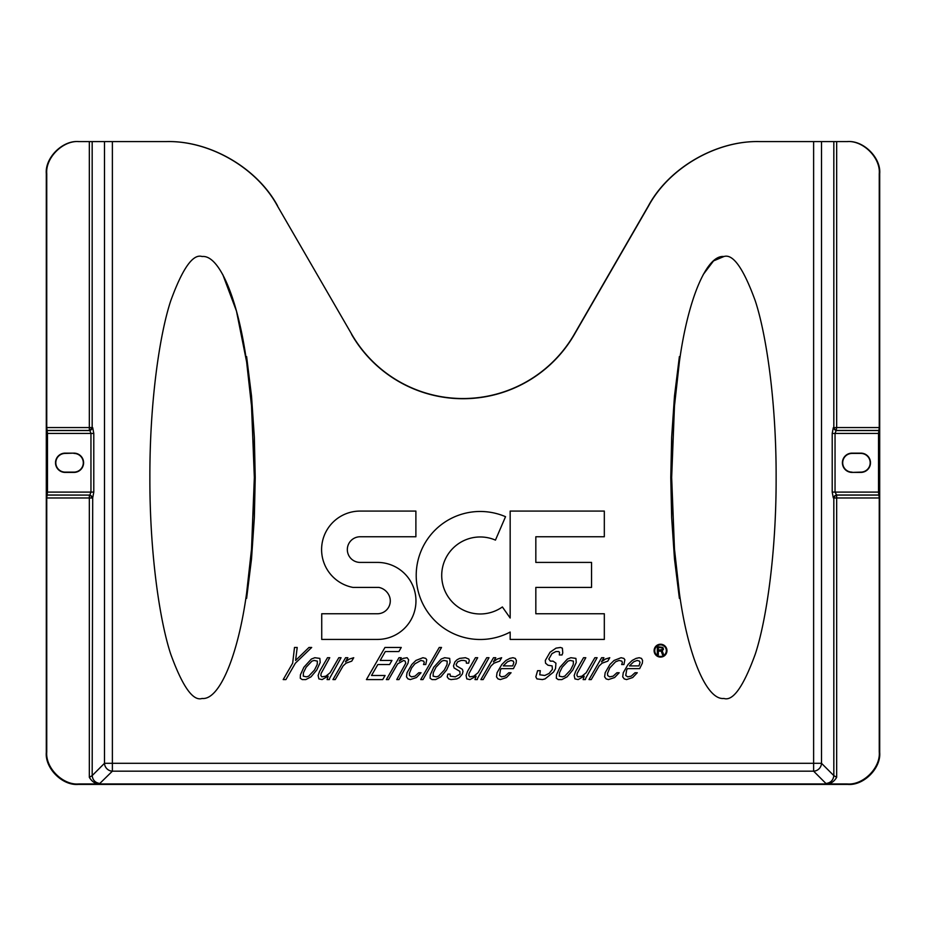 <?xml version="1.0" encoding="UTF-8"?>
<svg xmlns="http://www.w3.org/2000/svg" width="926" height="926" viewBox="0 0 926 926"><rect width="100%" height="100%" fill="white"/><g stroke="black" fill="none" stroke-linecap="round" stroke-linejoin="round"><path stroke-width="1.39" d="M723.889 698.459C706.735 700.426 687.96 655.967 679.383 593.091L674.475 549.037L671.663 477.492L674.475 405.935L679.383 361.881C687.96 299.005 706.746 254.546 723.9 256.525C732.975 253.585 743.416 268.308 755.234 300.73C766.45 334.633 776.335 402.497 776.127 477.503C776.335 552.509 766.45 620.362 755.234 654.265C743.416 686.675 732.975 701.399 723.889 698.459M251.525 405.935L254.337 477.492L251.525 549.037L246.617 593.091C238.04 655.967 219.254 700.438 202.099 698.459L202.099 698.459C193.025 701.399 182.584 686.664 170.766 654.254C159.55 620.339 149.665 552.486 149.873 477.48C149.665 402.474 159.55 334.622 170.766 300.719C182.584 268.308 193.025 253.574 202.111 256.525C219.265 254.557 238.04 299.017 246.617 361.881L251.525 405.935L251.525 396.154L254.337 437.234L255.229 477.492L254.337 517.738L251.525 558.829L246.617 598.37L246.617 593.091M222.738 274.478L236.466 311.067L246.617 361.881L246.617 356.603L251.525 396.154M277.592 205.873C257.058 167.768 209.507 140.324 166.217 141.597L166.009 141.597C209.299 140.324 256.849 167.768 277.383 205.873L351.741 334.298L277.383 205.873M648.408 205.873L648.617 205.873C669.151 167.768 716.701 140.324 759.991 141.597L759.783 141.597C716.492 140.324 668.942 167.768 648.408 205.873L574.259 334.298A128.471 128.471 0 0 1 351.741 334.298M759.991 141.597L847.464 141.597C863.414 140.162 881.147 157.825 879.7 173.718L879.7 752.41C881.112 768.302 863.588 785.827 847.707 784.403L78.293 784.403C62.412 785.827 44.888 768.302 46.3 752.41L46.3 173.718C44.853 157.825 62.586 140.162 78.536 141.597L166.009 141.597M648.617 205.873L574.421 334.39A128.656 128.656 0 0 1 351.579 334.39M104.499 141.597L104.499 763.29L112.382 763.29L112.382 771.173L813.618 771.173L813.618 141.597M93.792 492.1L92.704 497.875L89.868 494.993L90.956 492.1L93.792 492.1L93.792 433.449L92.704 427.673L89.336 430.463A2.894 2.836 100.2 0 0 92.172 427.569L92.704 427.673M847.012 141.597C862.963 140.162 880.695 157.825 879.249 173.718L879.249 427.569L878.519 433.449L878.519 492.1L879.249 497.98L879.249 751.958C880.672 767.851 863.136 785.375 847.255 783.952L78.745 783.952C62.864 785.375 45.328 767.851 46.751 751.958L46.751 497.98L47.481 492.1L47.481 433.449L46.751 427.569L46.751 173.718C45.305 157.825 63.037 140.162 78.988 141.597M832.208 433.449L833.296 427.673L836.132 430.555L835.044 433.449L832.208 433.449L832.208 492.1L833.296 497.875L836.132 494.993L878.762 494.993M378.803 587.397L352.875 587.397A38.498 38.498 0 0 1 360.168 511.083L415.89 511.083L415.89 536.756L360.168 536.756A12.837 12.837 0 0 0 347.331 549.581A12.837 12.837 0 0 0 360.168 562.418L377.461 562.418A38.498 38.498 0 0 1 415.959 600.928A38.498 38.498 0 0 1 377.461 639.426L321.727 639.426L321.727 613.753L377.461 613.753A12.837 12.837 0 0 0 389.325 596.043A14.399 14.399 0 0 0 378.803 587.397M510.168 632.053A64.01 64.01 0 0 1 416.26 578.044A64.01 64.01 0 0 1 505.538 516.696L495.445 540.113A38.498 38.498 0 0 0 441.922 579.456A38.498 38.498 0 0 0 502.378 606.958L510.168 618.024L510.168 511.083L604.319 511.083L604.319 536.756L535.83 536.756L535.83 562.418L591.552 562.418L591.552 587.397L535.83 587.397L535.83 613.753L604.319 613.753L604.319 639.426L510.168 639.426L510.168 632.053M666.963 650.665A6.424 6.424 0 0 1 660.539 657.09A6.424 6.424 0 0 1 654.115 650.665A6.424 6.424 0 0 1 660.539 644.241A6.424 6.424 0 0 1 666.963 650.665M295.602 660.446L308.971 647.459L311.692 647.459L295.382 663.178L285.902 679.58L283.194 679.58L292.662 663.178L294.503 647.459L297.211 647.459L295.602 660.446M305.811 679.58L311.009 676.848L316.761 670.007L320.199 662.495L319.852 658.398L314.817 657.715L311.321 659.08L303.867 667.276L300.429 674.788L300.267 678.214L302.189 679.58L305.811 679.58M329.679 678.214L341.057 657.715L338.8 657.715L330.119 672.739L325.883 676.165L321.866 676.848L320.847 675.482L321.125 673.422L329.749 657.715L327.491 657.715L319.597 671.373L318.127 675.482L318.88 678.897L322.098 679.58L328.14 676.165L327.075 679.58L329.332 679.58L329.679 678.214M343.106 665.91L346.046 663.178L351.753 661.129L353.72 657.715L349.322 659.08L345.479 661.812L347.84 657.715L345.583 657.715L332.955 679.58L335.224 679.58L343.106 665.91M377.831 664.544L371.511 675.482L385.089 675.482L382.716 679.58L366.43 679.58L384.973 647.459L401.259 647.459L398.898 651.557L385.32 651.557L380.192 660.446L391.953 660.446L389.591 664.544L377.831 664.544M397.671 663.861L403.713 660.446L405.137 661.129L405.762 663.178L396.745 679.58L399.002 679.58L408.019 663.178L408.632 659.763L407.104 657.715L403.088 658.398L399.256 661.129L401.224 657.715L398.967 657.715L386.339 679.58L388.596 679.58L397.671 663.861M407.023 672.739L406.468 676.848L407.996 678.897L410.311 679.58L416.469 677.531L421.041 672.739L418.784 672.739L414.998 676.165L411.445 676.848L409.512 675.482L409.338 673.422L411.595 667.959L414.86 663.861L420.913 660.446L423.68 661.129L424.247 662.495L423.518 664.544L425.775 664.544L426.736 659.763L425.717 658.398L422.939 657.715L415.936 660.446L411.757 664.544L407.023 672.739M441.528 647.459L439.26 647.459L420.717 679.58L422.985 679.58L441.528 647.459M435.648 679.58L440.845 676.848L446.598 670.007L450.036 662.495L449.689 658.398L444.654 657.715L441.146 659.08L433.704 667.276L430.266 674.788L430.104 678.214L432.025 679.58L435.648 679.58M457.664 661.812L461.171 660.446L463.891 660.446L466.206 661.129L466.38 663.178L468.637 663.178L469.308 660.446L468.741 659.08L465.465 657.715L459.643 658.398L457.039 659.763L454.955 661.812L453.485 665.91L454.122 667.959L459.84 671.373L460.072 674.105L455.326 676.848L450.291 676.165L450.117 674.105L447.848 674.105L447.177 676.848L448.705 678.897L451.031 679.58L456.854 678.897L459.446 677.531L462.329 674.105L463 671.373L462.375 669.324L456.657 665.91L456.09 664.544L457.664 661.812M477.608 678.214L488.986 657.715L486.729 657.715L478.048 672.739L473.811 676.165L469.795 676.848L468.776 675.482L469.054 673.422L477.677 657.715L475.42 657.715L467.526 671.373L466.067 675.482L466.808 678.897L470.026 679.58L476.068 676.165L475.003 679.58L477.272 679.58L477.608 678.214M491.035 665.91L493.975 663.178L499.681 661.129L501.649 657.715L497.25 659.08L493.408 661.812L495.769 657.715L493.512 657.715L480.883 679.58L483.152 679.58L491.035 665.91M497.042 672.739L496.486 676.848L498.014 678.897L500.341 679.58L506.499 677.531L511.071 672.739L508.814 672.739L505.029 676.165L501.464 676.848L499.542 675.482L500.434 670.007L501.221 668.641L513.432 668.641L516.141 663.178L516.361 660.446L515.284 658.398L512.969 657.715L509.856 658.398L505.955 660.446L501.776 664.544L497.042 672.739M562.776 652.923L562.047 654.971L559.327 654.971L559.547 652.24L558.586 651.557L555.878 651.557L551.977 653.606L548.817 659.08L550.345 661.129L553.065 661.129L555.947 663.178L555.507 668.641L553.54 672.056L545.067 678.897L542.416 679.58L536.93 678.897L535.841 676.848L537.589 670.69L540.298 670.69L539.742 674.788L544.777 675.482L549.13 673.422L552.405 669.324L552.116 665.91L547.984 665.227L545.541 663.178L545.31 660.446L550.044 652.24L556.04 648.142L560.496 647.459L562.371 648.142L562.776 652.923M561.862 679.58L567.059 676.848L572.812 670.007L576.25 662.495L575.903 658.398L570.867 657.715L567.372 659.08L559.917 667.276L556.48 674.788L556.318 678.214L558.239 679.58L561.862 679.58M585.73 678.214L597.108 657.715L594.851 657.715L586.17 672.739L581.933 676.165L577.917 676.848L576.898 675.482L577.176 673.422L585.799 657.715L583.53 657.715L575.648 671.373L574.178 675.482L574.93 678.897L578.148 679.58L584.19 676.165L583.125 679.58L585.382 679.58L585.73 678.214M599.157 665.91L602.097 663.178L607.803 661.129L609.771 657.715L605.361 659.08L601.53 661.812L603.891 657.715L601.634 657.715L589.005 679.58L591.263 679.58L599.157 665.91M605.164 672.739L604.609 676.848L606.136 678.897L608.463 679.58L614.621 677.531L619.193 672.739L616.924 672.739L613.151 676.165L609.586 676.848L607.664 675.482L607.491 673.422L609.736 667.959L615.547 661.812L619.054 660.446L621.821 661.129L622.399 662.495L621.659 664.544L623.927 664.544L624.876 659.763L623.858 658.398L621.08 657.715L614.077 660.446L609.898 664.544L605.164 672.739M623.256 672.739L622.7 676.848L624.24 678.897L626.555 679.58L632.713 677.531L637.285 672.739L635.028 672.739L631.243 676.165L627.678 676.848L625.756 675.482L626.647 670.007L627.434 668.641L639.658 668.641L642.355 663.178L642.575 660.446L641.498 658.398L639.183 657.715L636.069 658.398L632.169 660.446L628.002 664.544L623.256 672.739M92.704 497.875L92.172 775.618L104.499 763.29A8.033 7.744 45 0 0 112.382 771.173L99.313 783.952C95.32 783.905 91.987 781.694 89.336 777.342L89.336 497.98L92.172 497.98A2.894 2.836 79.8 0 0 89.336 495.086L47.238 494.993M47.481 492.1L90.956 492.1L90.956 433.449L89.868 430.555L47.238 430.555M89.336 777.342L92.172 775.618C92.762 780.282 95.39 782.898 100.054 783.5M878.519 433.449L835.044 433.449L835.044 492.1L836.664 495.086A2.894 2.836 -79.8 0 0 833.828 497.98L833.296 497.875M836.664 777.342L833.828 775.618L833.828 497.98L836.664 497.98L836.664 777.342C834.083 781.648 830.749 783.859 826.687 783.952L825.946 783.5C830.61 782.898 833.238 780.282 833.828 775.618L821.501 763.29A8.033 7.744 135 0 1 813.618 771.173L825.946 783.5M666.326 650.665A5.799 5.799 0 0 1 660.539 656.465A5.799 5.799 0 0 1 654.74 650.665A5.799 5.799 0 0 1 660.539 644.878A5.799 5.799 0 0 1 666.326 650.665M308.694 676.165L306.483 676.848L303.265 676.165L303.427 672.739L306.124 667.276L311.946 661.129L314.145 660.446L317.375 661.129L317.213 664.544L314.504 670.007L308.694 676.165M438.53 676.165L436.32 676.848L433.102 676.165L433.264 672.739L435.961 667.276L441.771 661.129L443.982 660.446L447.2 661.129L447.038 664.544L444.341 670.007L438.53 676.165M512.749 665.91L503.258 665.91L507.425 661.812L510.932 660.446L513.259 661.129L513.826 662.495L512.749 665.91M564.744 676.165L562.533 676.848L559.316 676.165L559.478 672.739L562.175 667.276L567.997 661.129L570.196 660.446L573.425 661.129L573.252 664.544L570.555 670.007L564.744 676.165M638.975 665.91L629.472 665.91L633.65 661.812L637.146 660.446L639.472 661.129L640.04 662.495L638.975 665.91M73.953 453.138A9.63 9.63 0 0 1 83.595 462.78A9.63 9.63 0 0 1 73.953 472.41L65.156 472.41A9.63 9.63 0 0 1 55.514 462.78A9.63 9.63 0 0 1 65.156 453.138L73.953 453.138L65.156 453.427A9.341 9.341 0 0 0 55.815 462.78A9.341 9.341 0 0 0 65.156 472.121L73.953 472.121A9.341 9.341 0 0 0 83.294 462.78A9.341 9.341 0 0 0 73.953 453.427M852.047 472.41L860.844 472.41A9.63 9.63 0 0 0 870.486 462.78A9.63 9.63 0 0 0 860.844 453.138L852.047 453.138A9.63 9.63 0 0 0 842.405 462.78A9.63 9.63 0 0 0 852.047 472.41L860.844 472.121A9.341 9.341 0 0 0 870.185 462.78A9.341 9.341 0 0 0 860.844 453.427L852.047 453.427A9.341 9.341 0 0 0 842.706 462.78A9.341 9.341 0 0 0 852.047 472.121M879.005 430.463L836.664 430.463A2.894 2.836 79.8 0 1 833.828 427.569L833.828 141.597M661.176 651.128L662.507 654.717L663.687 654.717L662.183 650.793L663.514 649.253L662.842 647.367L657.321 646.684L657.321 654.717L658.328 654.717L658.328 651.128L661.176 651.128M662.345 649.589L658.328 650.11L658.328 647.54L662.009 647.714L662.345 649.589M703.274 274.478L713.529 260.912L723.9 256.525M674.475 549.037L674.475 558.829L679.383 598.37L679.383 593.091M674.475 558.829L671.663 517.738L671.663 437.234L674.475 396.154L679.383 356.603L679.383 361.881M254.337 517.738L254.337 437.234M671.663 517.738L670.771 477.492L671.663 437.234M112.382 141.597L112.382 763.29L821.501 763.29L821.501 141.597M92.172 141.597L92.172 427.569L46.751 427.569M89.336 141.597L89.336 430.463L46.995 430.463M879.249 427.569L836.664 427.569L836.664 141.597M833.296 427.673L836.664 427.569L836.132 430.555L878.762 430.555M47.481 433.449L93.792 433.449M878.519 492.1L832.208 492.1M46.751 497.98L89.336 497.98L89.336 495.086L46.995 495.086M879.005 495.086L836.664 495.086L836.664 497.98L879.249 497.98M251.525 558.829L251.525 549.037M674.475 405.935L674.475 396.154"/></g></svg>
